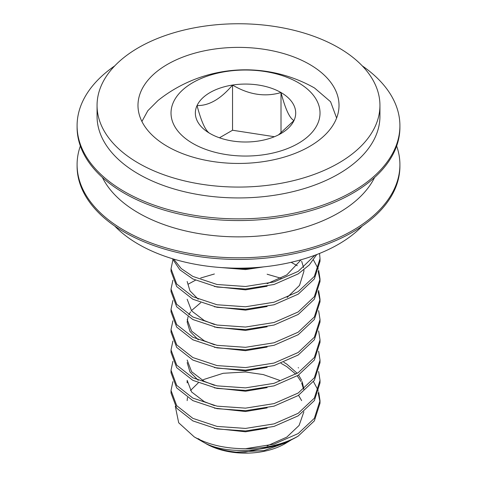 <?xml version="1.0" encoding="UTF-8"?>
<svg xmlns="http://www.w3.org/2000/svg" width="477" height="477" viewBox="0 0 477 477"><rect width="100%" height="100%" fill="white"/><g stroke="black" fill="none" stroke-linecap="round" stroke-linejoin="round"><path stroke-width="0.72" d="M114.766 226.074A141.442 81.662 0 0 0 238.5 268.175A141.442 81.662 0 0 0 362.234 226.074M80.351 145.998A161.405 93.188 0 0 0 77.852 155.585A161.405 93.188 0 0 0 77.095 164.619L77.095 166.24A161.405 93.188 0 0 0 230.665 259.315A161.405 93.188 0 0 0 399.148 175.274A161.405 93.188 0 0 0 399.905 166.24L399.905 164.619A161.405 93.188 0 0 0 396.649 145.998M77.095 164.619A161.405 93.188 0 0 0 230.665 257.693A161.405 93.188 0 0 0 399.148 173.652A161.405 93.188 0 0 0 399.905 164.619M102.43 177.498A141.442 81.662 0 0 0 238.5 236.866A141.442 81.662 0 0 0 374.57 177.498M114.766 65.85A161.405 93.188 0 0 0 77.852 116.656A161.405 93.188 0 0 0 77.095 125.689L77.095 127.377A161.405 93.188 0 0 0 230.665 220.452A161.405 93.188 0 0 0 399.148 136.41A161.405 93.188 0 0 0 399.905 127.377L399.905 125.689A161.405 93.188 0 0 0 362.234 65.85M77.095 125.689A161.405 93.188 0 0 0 230.665 218.764A161.405 93.188 0 0 0 399.148 134.723A161.405 93.188 0 0 0 399.905 125.689M97.058 105.411L97.058 116.275A141.442 81.662 0 0 0 231.637 197.842A141.442 81.662 0 0 0 379.275 124.193A141.442 81.662 0 0 0 379.942 116.275L379.942 105.411A141.442 81.662 0 0 0 245.363 23.85A141.442 81.662 0 0 0 97.725 97.499A141.442 81.662 0 0 0 97.058 105.411A141.442 81.662 0 0 0 231.637 186.978A141.442 81.662 0 0 0 379.275 113.329A141.442 81.662 0 0 0 379.942 105.411M338.545 111.04A100.516 58.033 0 0 0 339.016 105.411A100.516 58.033 0 0 0 243.377 47.45A100.516 58.033 0 0 0 138.455 99.788A100.516 58.033 0 0 0 137.984 105.411A100.516 58.033 0 0 0 233.623 163.378A100.516 58.033 0 0 0 338.545 111.04M222.401 267.645L245.524 268.754L261.259 267.108M173.694 259.1L181.212 268.545L192.845 276.433L217.017 284.489L245.524 286.498L274.031 281.955L298.197 271.365L314.939 255.219M172.406 258.707L179.835 269.779L192.845 278.967L217.017 287.023L245.524 289.032L274.031 284.489L298.197 273.899L309.263 264.979L316.728 254.545M172.901 259.959L171.028 268.831L176.699 284.024L192.845 296.706L217.017 304.761L245.524 306.771L274.031 302.227L298.197 291.638L314.349 276.421L320.019 258.695L319.536 253.442M171.028 268.831L171.028 271.365L176.699 286.558L192.845 299.24L217.017 307.301L245.524 309.305L274.031 304.761L298.197 294.172L314.349 278.956L320.019 261.229L320.019 258.695M172.901 280.237L171.028 289.104L176.699 304.296L192.845 316.984L217.017 325.04L245.524 327.043L274.031 322.506L298.197 311.916L314.349 296.694L320.019 278.967L318.63 270.095M318.201 268.831L313.461 259.959M171.028 289.104L171.028 291.638L176.699 306.83L192.845 319.518L217.017 327.574L245.524 329.583L274.031 325.04L298.197 314.45L314.349 299.228L320.019 281.502L320.019 278.967M319.989 280.237L318.201 271.365M172.901 300.51L171.028 309.382L176.699 324.575L192.845 337.257L217.017 345.312L245.524 347.322L274.031 342.778L298.197 332.189L314.349 316.966L320.019 299.246L318.63 290.374M171.028 309.382L171.028 311.916L176.699 327.109L192.845 339.791L217.017 347.846L245.524 349.856L274.031 345.312L298.197 334.723L314.349 319.501L320.019 301.78L320.019 299.246M319.989 300.51L318.201 291.638M172.901 320.782L171.028 329.655L176.699 344.847L192.845 357.535L217.017 365.591L245.524 367.594L274.031 363.057L298.197 352.467L314.349 337.245L320.019 319.518L318.63 310.646M171.028 329.655L171.028 332.189L176.699 347.381L192.845 360.069L217.017 368.125L245.524 370.128L274.031 365.591L298.197 355.001L314.349 339.779L320.019 322.053L320.019 319.518M172.901 341.061L171.028 349.933L176.699 365.12L192.845 377.808L217.017 385.863L245.524 387.873L274.031 383.329L298.197 372.74L314.349 357.517L320.019 339.791L318.63 330.925M171.028 349.933L171.028 352.467L176.699 367.654L192.845 380.342L217.017 388.397L245.524 390.407L274.031 385.863L298.197 375.274L314.349 360.052L320.019 342.325L320.019 339.791M172.901 361.333L171.028 370.206L176.699 385.398L192.845 398.08L217.017 406.142L245.524 408.145L274.031 403.608L298.197 393.012L314.349 377.796L320.019 360.069L318.63 351.197M171.028 370.206L171.028 372.74L176.699 387.932L192.845 400.62L217.017 408.676L245.524 410.679L274.031 406.142L298.197 395.546L314.349 380.33L320.019 362.603L320.019 360.069M172.901 381.612L171.028 390.478L176.699 405.671L192.845 418.359L217.017 426.414L245.524 428.424L274.031 423.88L298.197 413.291L314.349 398.068L320.019 380.342L318.63 371.476M171.028 390.478L171.028 393.012L176.699 408.205L192.845 420.893L217.017 428.948L245.524 430.958L274.031 426.414L298.197 415.825L314.349 400.602L320.019 382.876L320.019 380.342M297.26 265.713L291.137 262.308M281.025 278.252L267.126 274.227M214.388 273.983L200.68 278.008M195.421 280.237L188.039 284.256M292.711 439.025L285.031 443.699A55.869 32.257 180 0 1 206.016 443.699M288.46 441.72L264.204 450.538L236.342 452.136C223.874 450.92 213.177 447.772 204.251 442.686L203.709 442.364M199.714 439.734L198.271 438.637L199.535 439.651M194.24 436.902C208.264 444.755 225.365 448.684 245.524 448.696A74.495 43.008 -0 0 0 298.197 436.097C270.483 452.989 224.357 454.921 203.232 442.096L194.24 436.902L178.69 422.777L175.292 406.267M336.613 118.034L330.579 101.744L314.558 88.018L313.007 87.142A140.107 140.107 0 0 0 158.018 100.504L147.852 110.682L141.907 121.474M281.007 133.524A50.18 28.972 -0 0 0 293.993 120.538A50.18 28.972 -0 0 0 281.007 92.55A50.18 28.972 -0 0 0 232.537 85.055A50.18 28.972 -0 0 0 197.055 105.542A50.18 28.972 -0 0 0 210.041 133.524A50.18 28.972 -0 0 0 258.51 141.019A50.18 28.972 -0 0 0 281.007 133.524M278.502 134.872L293.993 120.538C289.7 118.445 285.371 109.12 281.007 92.55C264.991 97.23 248.833 94.732 232.537 85.055C220.714 99.031 208.884 105.864 197.055 105.542C201.348 121.939 205.676 131.27 210.041 133.524M192.845 143.452A74.495 43.008 -0 0 0 298.197 143.452A74.495 43.008 -0 0 0 298.197 82.622A74.495 43.008 -0 0 0 192.845 82.622A74.495 43.008 -0 0 0 192.845 143.452M274.418 136.72L232.537 130.245L219.462 137.793M281.007 133.101L281.007 92.55M232.537 130.245L232.537 85.055M236.342 452.136L245.524 452.059L274.293 446.007M214.388 428.412L245.524 431.78L267.126 428.167M303.581 389.214L301.649 382.876M301.041 381.612L297.26 375.858M295.818 374.189L286.796 366.652L281.025 363.319M214.388 408.139L245.524 411.508L267.126 407.889M187.157 362.603L189.965 371.929L198.247 380.33M214.388 387.861L245.524 391.229L267.126 387.616M214.388 367.588L245.524 370.957L267.126 367.338M200.68 302.734L191.42 310.646M190.496 311.916L188.862 314.737M188.039 316.764L187.157 322.053L189.965 331.378L198.247 339.779M214.388 347.316L245.524 350.678L267.126 347.065M214.388 327.037L245.524 330.406L267.126 326.793M187.157 281.502L189.965 290.827L198.247 299.228M214.388 306.765L245.524 310.133L267.126 306.514M287.1 297.523L299.532 285.395L303.891 271.365L303.891 269.851M303.581 267.567L301.649 261.229M214.388 286.486L245.524 289.855L267.126 286.242M218.77 267.376L245.524 269.583L263.853 266.852M245.524 448.696L274.031 444.153L298.197 433.563L314.349 418.347L320.019 400.62L318.63 391.748M318.201 390.478L313.461 381.612M298.572 367.91L298.197 367.672M198.271 438.637L200.477 440.086M267.126 445.906L286.796 437.117L299.115 425.424L303.867 411.8M301.649 400.62L298.572 395.308M279.576 380.342L263.298 374.582L245.524 371.988L223.188 373.288L204.251 379.322L202.326 380.342M198.271 382.876L190.496 390.478M187.461 397.49L187.157 400.62M303.843 389.005L302.179 381.612M301.649 380.342L298.572 375.035M297.26 373.324L286.796 364.118L283.779 362.276M187.157 382.876L187.157 380.342L191.599 391.969L204.251 401.634L214.388 405.605M187.157 360.069L191.599 371.696L204.251 381.361L214.388 385.327M187.157 319.518L191.599 331.145L204.251 340.811L214.388 344.782M187.157 299.246L191.599 310.873L204.251 320.538L214.388 324.503M267.126 283.708L286.796 274.919L301.16 259.721M298.197 436.097L314.349 420.881L320.019 403.154L320.019 400.62M319.989 401.884L318.201 393.012"/></g></svg>
